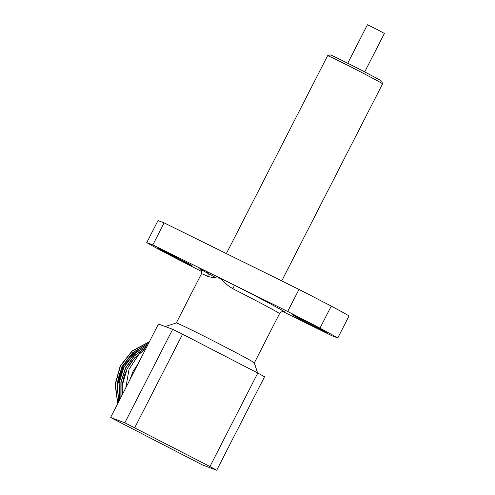 <?xml version="1.0" encoding="UTF-8"?>
<svg xmlns="http://www.w3.org/2000/svg" width="495" height="495" viewBox="0 0 495 495"><rect width="100%" height="100%" fill="white"/><g stroke="black" fill="none" stroke-linecap="round" stroke-linejoin="round"><path stroke-width="0.74" d="M202.48 464.96L216.711 470.25L209.954 466.531L124.833 422.798L110.602 417.508L202.48 464.96M209.954 466.531L257.79 373.051L264.553 376.763L216.711 470.25M257.79 373.051L182.581 334.205L134.745 427.692M124.833 422.798L172.668 329.317L158.443 324.027L110.602 417.508M172.668 329.317L182.581 334.205M287.719 311.473L298.999 289.42L331.273 306.083L319.987 328.136L287.719 311.473L234.011 284.965A3.812 0.78 -63.2 0 1 232.935 288.783C227.799 285.671 223.579 282.144 220.275 278.19C215.047 277.93 210.845 277.305 207.659 276.315A43.832 0.916 -152.9 0 0 202.177 273.877A43.832 0.916 -152.9 0 0 201.502 273.71L176.3 322.957A43.832 0.916 27.1 0 1 176.975 323.13A43.832 0.916 27.1 0 1 218.759 343.666A43.832 0.916 27.1 0 1 254.331 362.878L257.586 372.939M130.395 378.83L137.387 365.161M125.792 387.826L129.028 369.344L139.293 353.659A47.644 46.895 -69.6 0 0 122.277 385.351L122.37 394.509M149.311 341.872L132.221 351.104L120.39 366.133L115.347 384.299L117.791 403.462M148.562 343.332L132.957 352.638L122.141 366.783L117.216 383.613L118.757 401.575M147.702 345.009L133.669 354.253L123.892 367.432L119.134 382.852L119.827 399.484M146.718 346.933L134.343 355.967L125.65 368.082L121.108 382.004L121.021 397.145M145.567 349.179L139.293 353.659M149.391 341.705L132.128 350.924L120.18 366.053L115.125 384.38L117.68 403.679M148.655 343.146L132.87 352.452L121.931 366.702L116.987 383.699L118.633 401.816M147.813 344.792L133.582 354.055L123.682 367.352L118.899 382.951L119.691 399.75M146.848 346.679L134.263 355.75L125.433 368.008L120.867 382.115L120.867 397.448M145.716 348.888L134.888 357.582L127.184 368.657L122.277 385.351M138.204 363.565L132.994 371.547L129.826 379.943M283.511 311.646A47.644 0.996 27.1 0 0 234.011 284.965L152.831 244.914L146.724 242.643A119.103 2.494 27.1 0 0 164.526 252.438L201.898 271.619M189.127 264.07A19.435 0.408 -152.9 0 0 169.822 254.015A19.435 0.408 -152.9 0 0 157.528 248.162A19.435 0.408 -152.9 0 0 174.648 257.381A19.435 0.408 -152.9 0 0 192.134 265.871A19.435 0.408 -152.9 0 0 189.127 264.07M281.735 280.9L382.567 83.859A30.869 0.644 -152.9 0 0 382.567 83.847A30.869 0.644 -152.9 0 0 357.514 70.315A30.869 0.644 -152.9 0 0 328.08 55.848A30.869 0.644 -152.9 0 0 327.616 55.725A30.869 0.644 -152.9 0 0 327.603 55.731L226.363 253.576M282.899 311.584L331.681 335.66L337.788 337.93L349.068 315.878A119.103 2.494 27.1 0 0 331.273 306.083M319.987 328.136A119.103 2.494 27.1 0 1 337.788 337.93M323.978 330.611A19.435 0.408 -152.9 0 0 304.666 320.556A19.435 0.408 -152.9 0 0 292.378 314.696A19.435 0.408 -152.9 0 0 309.493 323.916A19.435 0.408 -152.9 0 0 326.985 332.411A19.435 0.408 -152.9 0 0 323.978 330.611M146.724 242.643L158.01 220.597L164.111 222.861L152.831 244.914M298.999 289.42L164.111 222.861M327.616 55.725L330.177 54.895A28.964 0.606 27.1 0 1 330.617 55.013A28.964 0.606 27.1 0 1 358.232 68.588A28.964 0.606 27.1 0 1 381.738 81.279L382.567 83.847M347.731 63.249L367.432 24.75L376.008 28.914L384.398 33.431L364.697 71.93M216.129 277.806A47.644 0.996 27.1 0 1 206.539 271.415A3.812 3.23 -64.8 0 1 207.659 276.315M254.337 362.891L279.539 313.644A43.832 0.916 -152.9 0 0 232.935 288.783M137.864 350.695A41.883 41.221 110.4 0 0 117.686 383.804M176.313 322.95L165.206 326.539M138.012 350.584L123.602 365.032L117.606 384.596M201.502 273.71C202.362 268.723 200.221 269.422 200.648 269.193M283.703 311.689C283.895 312.017 282.317 310.291 279.539 313.644"/></g></svg>
